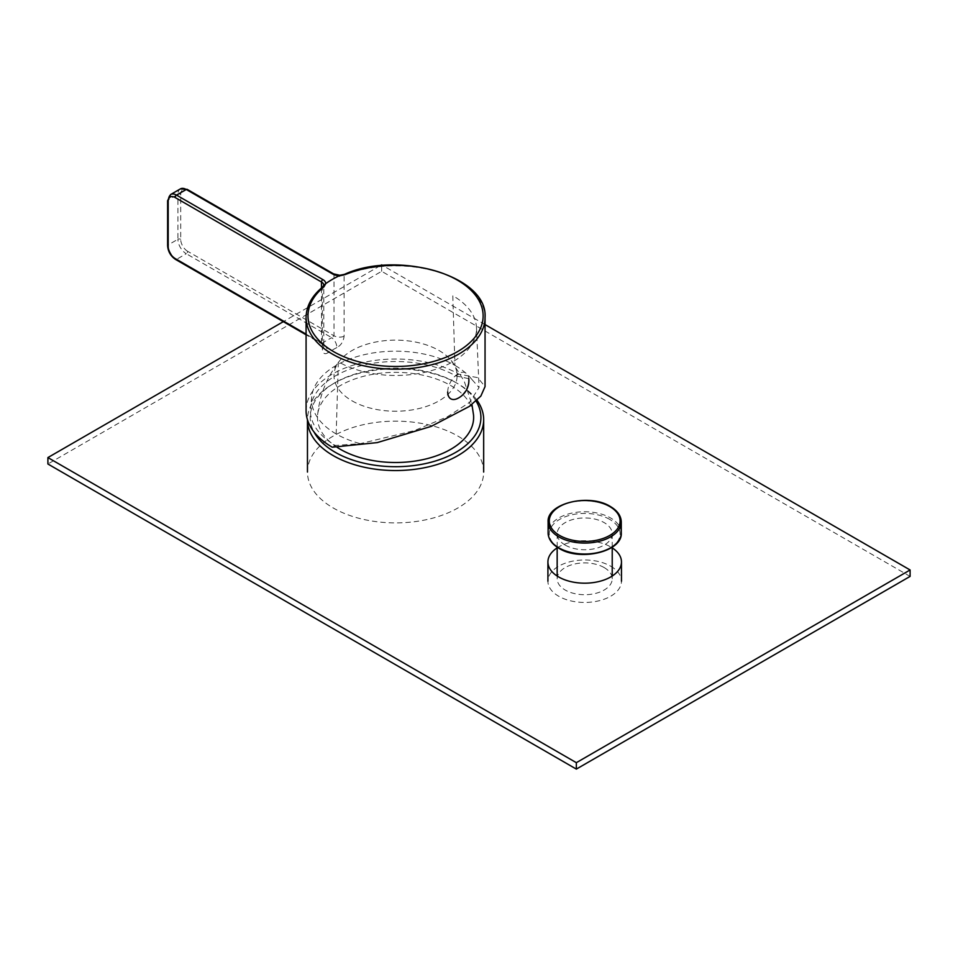 <?xml version="1.0" encoding="UTF-8"?>
<svg xmlns="http://www.w3.org/2000/svg" width="958" height="958" viewBox="0 0 958 958"><rect width="100%" height="100%" fill="white"/><g stroke="black" fill="none" stroke-linecap="round" stroke-linejoin="round"><path stroke-width="0.72" stroke-dasharray="4.79 3.59" d="M476.964 400.216A88.112 50.87 0 0 0 457.864 383.715L457.864 383.715A88.112 50.87 0 0 0 333.264 383.715A88.112 50.87 0 0 0 307.458 419.676A88.112 50.87 0 0 0 307.458 419.712L307.458 419.676M457.864 436.058A88.112 50.87 180 0 1 483.67 472.031A88.112 50.87 180 0 1 429.28 519.02A88.112 50.87 180 0 1 333.264 507.991A88.112 50.87 180 0 1 307.458 472.031A88.112 50.87 180 0 1 361.849 425.029A88.112 50.87 180 0 1 457.864 436.058M476.066 401.055A85.358 49.277 0 0 0 455.912 382.589L457.864 383.715L455.912 382.589A85.358 49.277 0 0 0 335.204 382.589A85.358 49.277 0 0 0 313.973 431.902M352.029 400.815A61.551 35.542 0 0 0 430.956 404.755A61.551 35.542 0 0 0 451.254 360.543A61.551 35.542 0 0 0 439.087 350.544A61.551 35.542 0 0 0 339.862 360.543A61.551 35.542 0 0 0 352.029 400.815M337.084 447.302A78.077 45.074 180 0 1 317.625 414.79A78.077 45.074 180 0 1 367.812 375.296A78.077 45.074 180 0 1 450.775 385.559A78.077 45.074 180 0 1 473.503 414.79M557.161 547.868A36.775 21.232 0 0 1 610.689 546.934A36.775 21.232 180 0 1 612.222 547.868M610.689 566.202A36.775 21.232 180 0 1 621.467 581.219A36.775 21.232 180 0 1 598.762 600.834A36.775 21.232 180 0 1 558.682 596.235A36.775 21.232 180 0 1 547.916 581.219A36.775 21.232 180 0 1 570.621 561.604A36.775 21.232 180 0 1 610.689 566.202M565.22 545.09A27.531 15.891 0 0 0 595.229 548.539A27.531 15.891 0 0 0 612.222 533.846A27.531 15.891 0 0 0 604.163 522.613A27.531 15.891 0 0 0 574.153 519.164A27.531 15.891 0 0 0 557.161 533.846A27.531 15.891 0 0 0 565.22 545.09M604.163 567.567A27.531 15.891 180 0 1 612.222 578.812A27.531 15.891 180 0 1 595.229 593.493A27.531 15.891 180 0 1 565.22 590.056A27.531 15.891 180 0 1 557.161 578.812A27.531 15.891 180 0 1 574.153 564.118A27.531 15.891 180 0 1 604.163 567.567M306.081 410.683A89.489 51.66 180 0 1 361.322 362.95A89.489 51.66 180 0 1 458.834 374.159L477.683 377.632L485.047 386.601M321.493 287.975L321.493 343.036A7.868 4.539 180 0 1 323.792 346.245A7.868 4.539 180 0 1 322.367 348.856C322.726 353.502 324.594 354.807 327.971 352.748A7.868 4.85 56.4 0 0 322.032 343.347L321.493 343.036L322.032 343.347A97.345 56.199 0 0 1 331.767 337.719C334.893 340.186 336.617 343.467 336.917 347.574C341.036 345.311 343.419 341.551 344.09 336.306L344.09 275.257A89.489 51.66 180 0 1 458.834 280.981A89.489 51.66 180 0 1 485.047 317.517M344.09 336.306A7.868 4.539 0 0 1 334.007 335.803L187.66 251.319A1.964 1.138 -60 0 1 186.271 253.726L331.767 337.719L334.007 335.803L334.007 274.79A7.868 4.539 0 0 0 339.599 276.12L344.09 275.257A1.964 0.922 67.9 0 1 344.485 274.359M332.282 447.218L335.348 445.446A85.154 49.169 180 0 1 310.572 407.641A85.154 49.169 180 0 1 365.429 364.699A85.154 49.169 180 0 1 455.78 375.919L458.834 374.159M455.78 375.919L471.755 379.296L479.048 387.571L469.636 402.384L447.482 416.706L414.455 430.597L360.268 443.662L335.348 445.446M336.186 433.962A83.981 48.487 180 0 1 311.745 396.672A83.981 48.487 180 0 1 365.836 354.328A83.981 48.487 180 0 1 454.942 365.393L452.799 295.687A80.939 46.726 180 0 1 476.485 327.576A80.939 46.726 180 0 1 427.46 371.68A80.939 46.726 180 0 1 338.33 361.777L336.186 433.962A83.981 48.487 0 0 0 360.268 443.662M471.755 379.296A83.981 48.487 0 0 0 454.942 365.393M306.081 317.517A89.489 51.66 180 0 1 322.367 287.795L323.792 285.245A7.868 4.539 0 0 0 323.792 285.233L323.804 346.473L321.577 343.742L306.081 334.797M447.709 391.978A14.945 8.634 -60 0 1 457.744 373.991A14.945 8.634 -60 0 1 468.797 378.578A14.945 8.634 -60 0 1 468.845 379.775A14.945 8.634 -60 0 1 457.217 398.636M910.1 576.405L381.655 271.306L47.9 463.995M381.655 271.306L381.655 264.887M380.051 265.809L283.317 321.66M485.047 324.57L382.817 265.558M609.719 519.392A35.398 20.441 0 0 0 559.652 519.392A35.398 20.441 0 0 0 559.652 548.299A35.398 20.441 0 0 0 609.719 548.299A35.398 20.441 0 0 0 609.719 519.392M621.275 532.888A36.584 21.124 0 0 0 610.557 517.955A36.584 21.124 0 0 0 570.693 513.368A36.584 21.124 0 0 0 548.108 532.888M621.275 521.954A36.584 21.124 0 0 0 610.557 507.01A36.584 21.124 0 0 0 570.693 502.435A36.584 21.124 0 0 0 548.108 521.954M322.367 348.856L322.367 287.795A1.964 1.317 50.6 0 1 322.726 286.933M336.917 347.574A89.489 51.66 0 0 0 327.971 352.748M187.66 251.319A9.831 5.676 60 0 1 180.703 239.272L180.703 194.306A9.831 5.676 60 0 1 187.66 190.295L334.007 274.79A1.964 1.138 120 0 0 333.6 273.88M180.703 239.272A1.964 1.138 0 0 0 177.925 239.272A11.795 6.814 60 0 0 186.271 253.726L176.535 259.343L322.032 343.347M175.553 259.438A1.964 1.138 120 0 0 176.535 259.343A11.795 6.814 -120 0 1 168.189 244.889A1.964 1.138 180 0 0 167.614 245.691M306.081 334.138L321.493 343.036M180.703 194.306A1.964 1.138 0 0 0 177.925 194.306L177.925 239.272L168.189 244.889L168.189 199.923L177.925 194.306A11.795 6.814 60 0 1 180.367 188.906M187.66 190.295A1.964 1.138 120 0 0 187.253 189.397M170.632 194.522A11.795 6.814 -120 0 0 168.189 199.923A1.964 1.138 180 0 0 167.614 200.737M335.204 382.589L333.264 383.715M451.254 360.543L464.223 381.2L471.935 404.492M317.625 414.79C319.792 394.433 327.217 376.35 339.874 360.543M612.222 533.846L612.222 547.162M612.222 576.021L612.222 578.812M557.161 533.846L557.161 547.162M557.161 576.021L557.161 578.812M311.745 396.672L310.572 407.641M476.485 327.576L479.048 387.571"/><path stroke-width="1.44" d="M307.458 472.031L307.458 419.712A88.112 50.87 0 0 0 333.264 455.649A88.112 50.87 0 0 0 429.28 466.678A88.112 50.87 0 0 0 483.67 419.676A88.112 50.87 0 0 0 476.964 400.216M313.973 431.902A85.358 49.277 0 0 0 335.204 452.272A85.358 49.277 0 0 0 441.051 459.121A85.358 49.277 0 0 0 476.066 401.055M471.935 404.492L473.503 414.79A78.077 45.074 180 0 1 427.543 458.547A78.077 45.074 180 0 1 340.353 449.302A78.077 45.074 180 0 1 337.084 447.302M612.222 547.868A36.775 21.232 180 0 1 621.467 561.951A36.775 21.232 180 0 1 598.762 581.566A36.775 21.232 180 0 1 558.682 576.967A36.775 21.232 0 0 1 547.916 561.951L547.916 581.219M557.161 547.868A36.775 21.232 0 0 0 547.916 561.951M332.282 447.218A89.489 51.66 180 0 1 306.081 410.683L306.081 317.517A89.489 51.66 180 0 0 332.282 354.041A89.489 51.66 180 0 0 429.807 365.249A89.489 51.66 180 0 0 485.047 317.517L485.047 386.601L480.832 396.097L469.288 406.455L431.1 426.418L377.224 442.608L332.282 447.218M339.599 276.12L339.575 275.641A89.489 51.66 0 0 0 325.756 283.616L323.936 286.837A87.561 50.546 180 0 0 333.647 351.658A87.561 50.546 180 0 0 457.481 351.658A87.561 50.546 180 0 0 457.481 280.167A87.561 50.546 180 0 0 345.203 274.563L339.862 275.617M321.493 287.975L321.493 282.011A7.868 4.539 0 0 1 323.792 285.221L323.792 285.233A7.868 4.539 0 0 0 323.792 285.221L325.72 283.736M468.797 378.578A20.046 20.046 0 0 1 457.217 398.636A14.945 8.634 -60 0 1 447.709 391.978M283.317 321.66L47.9 457.577L47.9 463.995L576.345 769.094L910.1 576.405L910.1 569.974L485.047 324.57M47.9 457.577L576.345 762.676L910.1 569.974M576.345 769.094L576.345 762.676M382.817 265.558L381.655 264.887L380.051 265.809M558.825 547.82A36.584 21.124 0 0 0 598.69 552.395A36.584 21.124 0 0 0 621.275 532.888C622.724 551.676 580.033 561.711 559.065 548.359C551.952 544.168 548.299 539.007 548.108 532.888A36.584 21.124 0 0 0 558.825 547.82M621.275 521.954C621.071 515.823 617.419 510.674 610.306 506.471C589.35 493.131 546.647 503.154 548.108 521.954A36.584 21.124 0 0 0 558.825 536.887A36.584 21.124 0 0 0 598.69 541.462A36.584 21.124 0 0 0 621.275 521.954L621.275 532.888M559.64 535.45A35.422 20.453 0 0 0 609.731 535.45A35.422 20.453 0 0 0 609.731 506.531A35.422 20.453 0 0 0 559.64 506.531A35.422 20.453 0 0 0 559.64 535.45M345.203 274.563A1.964 0.922 67.9 0 0 344.485 274.359L339.731 275.281L333.6 273.88A1.964 1.138 120 0 0 332.618 273.988A9.831 5.676 0 0 0 339.575 275.641M323.792 285.233L322.726 286.933A1.964 1.317 50.6 0 1 323.936 286.837M325.756 283.616A9.831 5.676 0 0 0 322.882 279.604A1.964 1.138 -60 0 0 321.493 282.011L175.146 197.516A9.831 5.676 -120 0 0 168.189 201.539L168.189 246.493A9.831 5.676 -120 0 0 175.146 258.54A1.964 1.138 120 0 0 175.553 259.438L306.081 334.797M175.146 258.54L306.081 334.138M168.189 246.493A1.964 1.138 180 0 1 167.614 245.691C168.045 251.559 170.692 256.133 175.553 259.438M322.882 279.604L176.535 195.109A11.795 6.814 -120 0 0 170.632 194.522L180.367 188.906L187.253 189.397A1.964 1.138 120 0 0 186.271 189.492L332.618 273.988M175.146 197.516A1.964 1.138 -60 0 1 176.535 195.109L186.271 189.492A11.795 6.814 60 0 0 180.367 188.906M168.189 201.539A1.964 1.138 180 0 1 167.614 200.737L167.614 245.691M483.67 419.676L483.67 472.031M621.467 561.951L621.467 581.219M548.108 521.954L548.108 532.888M612.222 547.162L612.222 576.021M557.161 547.162L557.161 576.021M344.485 274.359C396.42 250.182 488.089 275.114 485.047 317.517M322.726 286.933C311.817 295.974 306.273 306.177 306.081 317.517M187.253 189.397L333.6 273.88M170.632 194.522L167.614 200.737"/></g></svg>
